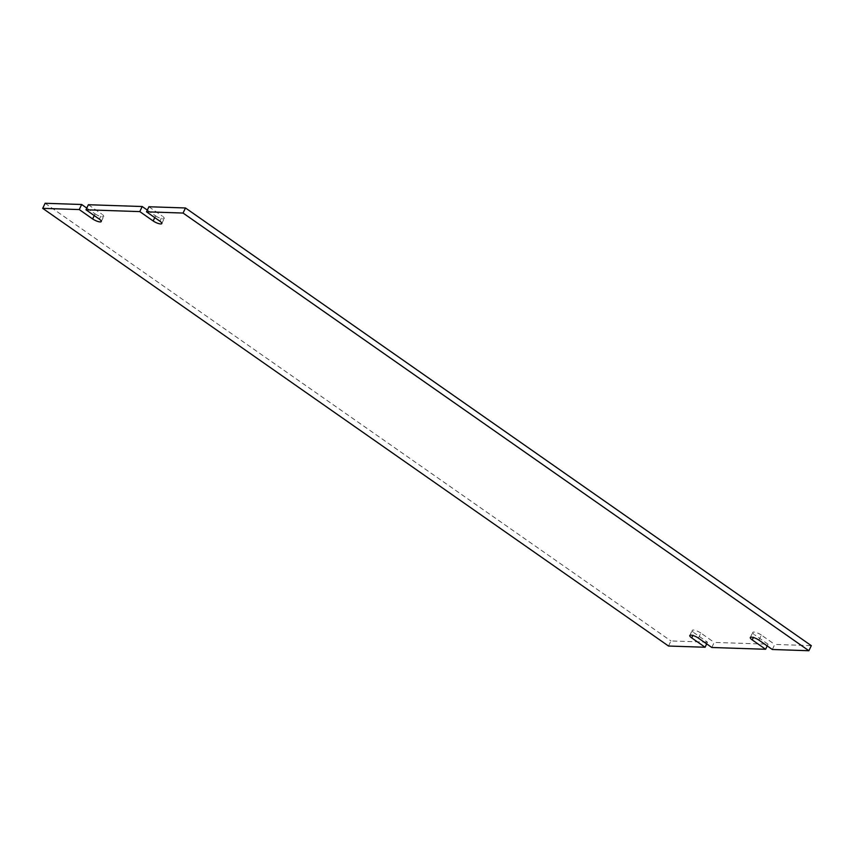 <?xml version="1.0" encoding="UTF-8"?>
<svg xmlns="http://www.w3.org/2000/svg" width="854" height="854" viewBox="0 0 854 854"><rect width="100%" height="100%" fill="white"/><g stroke="black" fill="none" stroke-linecap="round" stroke-linejoin="round"><path stroke-width="0.64" stroke-dasharray="4.27 3.2" d="M711.809 647.481L714.211 642.4L768.013 644.204L767.202 645.912M698.423 638.119L700.835 633.038L714.211 642.4M700.835 633.038A5.839 1.58 -154.6 0 0 695.508 630.465A5.839 1.58 -154.6 0 0 692.199 630.423A5.839 1.58 -154.6 0 0 694.11 632.814L692.85 635.472M706.674 643.895L707.486 642.176L694.11 632.814M668.522 646.03L670.934 640.948L707.486 642.176M45.113 203.273L670.934 640.948M94.239 215.571L95.05 213.852L86.798 208.088M95.05 213.852A5.839 1.58 -154.6 0 0 100.377 216.436A5.839 1.58 -154.6 0 0 103.686 216.478A5.839 1.58 -154.6 0 0 101.775 214.087L99.363 219.158M88.389 204.725L101.775 214.087M154.766 217.599L155.577 215.881L147.326 210.105M155.577 215.881A5.839 1.58 -154.6 0 0 160.904 218.453A5.839 1.58 -154.6 0 0 164.214 218.496A5.839 1.58 -154.6 0 0 162.303 216.105L159.89 221.186M148.916 206.753L162.303 216.105M772.336 649.499L774.738 644.428L811.3 645.645M758.95 640.148L761.362 635.066L774.738 644.428M761.362 635.066A5.839 1.58 -154.6 0 0 756.036 632.494A5.839 1.58 -154.6 0 0 752.726 632.451A5.839 1.58 -154.6 0 0 754.637 634.842L753.377 637.5M768.013 644.204L754.637 634.842M689.786 635.504L692.199 630.423M101.274 221.549L103.686 216.478M161.801 223.577L164.214 218.496M750.314 637.522L752.726 632.451"/><path stroke-width="1.28" d="M698.423 638.119L711.809 647.481L765.611 649.275L752.225 639.913A5.839 1.58 25.4 0 1 750.314 637.522A5.839 1.58 25.4 0 1 753.623 637.564A5.839 1.58 25.4 0 1 758.95 640.148L772.336 649.499L808.887 650.727L183.066 213.052L146.514 211.824L159.89 221.186A5.839 1.58 25.4 0 1 161.801 223.577A5.839 1.58 25.4 0 1 158.492 223.534A5.839 1.58 25.4 0 1 153.165 220.962L139.789 211.6L85.987 209.796L99.363 219.158A5.839 1.58 25.4 0 1 101.274 221.549A5.839 1.58 25.4 0 1 97.964 221.506A5.839 1.58 25.4 0 1 92.638 218.934L79.262 209.572L42.7 208.355L668.522 646.03L705.084 647.247L691.697 637.895A5.839 1.58 25.4 0 1 689.786 635.504A5.839 1.58 25.4 0 1 693.096 635.547A5.839 1.58 25.4 0 1 698.423 638.119M767.202 645.912L765.611 649.275M705.084 647.247L706.674 643.895M42.7 208.355L45.113 203.273L81.664 204.501L79.262 209.572M86.798 208.088L81.664 204.501M85.987 209.796L88.389 204.725L142.191 206.519L139.789 211.6M147.326 210.105L142.191 206.519M146.514 211.824L148.916 206.753L185.478 207.97L183.066 213.052M808.887 650.727L811.3 645.645L185.478 207.97M692.85 635.472L691.697 637.895M92.638 218.934L94.239 215.571M153.165 220.962L154.766 217.599M753.377 637.5L752.225 639.913"/></g></svg>
